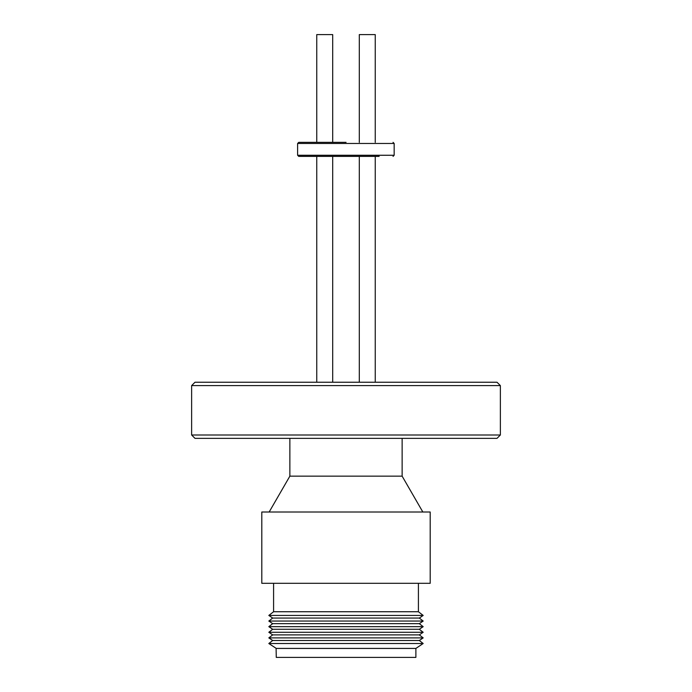 <?xml version="1.0" encoding="UTF-8"?>
<svg xmlns="http://www.w3.org/2000/svg" width="692" height="692" viewBox="0 0 692 692"><rect width="100%" height="100%" fill="white"/><g stroke="black" fill="none" stroke-linecap="round" stroke-linejoin="round"><path stroke-width="1.04" d="M352.41 156.383L379.155 156.383M346.069 156.383L298.736 156.383L346.069 156.383M346.069 142.353L298.736 142.353L346.069 142.353M332.696 382.235L332.696 156.383L316.754 156.383L316.754 382.235L316.754 156.383M375.246 142.353L375.246 34.6L359.304 34.6L359.304 142.353L359.304 34.6M332.696 142.353L332.696 34.6L316.754 34.6L316.754 142.353L316.754 34.6M191.632 435L194.997 438.365L497.003 438.365L500.368 435L500.368 385.6L191.632 385.6L191.632 435L500.368 435M191.632 385.6L194.997 382.235L497.003 382.235L500.368 385.6M430.199 512.011L261.801 512.011L261.801 583.304L430.199 583.304L430.199 512.011M294.801 611.737L418.409 611.737L423.184 615.439L268.816 615.439L273.591 611.737L294.801 611.737M402.13 438.365L402.13 476.148L289.87 476.148L269.162 512.011M268.816 615.439L272.691 618.051L419.309 618.051L423.184 615.439M272.691 618.051L268.816 621.053L423.184 621.053L419.309 618.051M268.816 621.053L272.691 623.665L419.309 623.665L423.184 621.053M272.691 623.665L268.816 626.667L423.184 626.667L419.309 623.665M268.816 626.667L272.691 629.279L419.309 629.279L423.184 626.667M272.691 629.279L268.816 632.28L423.184 632.28L419.309 629.279M268.816 632.28L272.691 634.893L419.309 634.893L423.184 632.28M272.691 634.893L268.816 637.894L423.184 637.894L419.309 634.893M268.816 637.894L272.691 640.498L419.309 640.498L423.184 637.894M272.691 640.498L268.816 643.508L423.184 643.508L419.309 640.498M268.816 643.508L276.264 648.421L415.883 648.421L423.184 643.508M276.099 648.309L276.264 657.4L415.883 657.4L415.883 648.421M339.357 156.383L355.074 156.383M332.696 156.383L336.693 156.383M393.039 156.383L394.163 155.259L297.612 155.259L297.612 143.478L298.736 142.353M394.163 155.259L394.163 143.478L297.612 143.478M394.163 143.478L393.039 142.353M375.246 382.235L375.246 156.383M418.409 583.304L418.409 611.737M402.13 476.148L422.838 512.011M273.591 583.304L273.591 611.737M289.87 438.365L289.87 476.148M297.612 155.259L298.736 156.383M359.304 382.235L359.304 156.383L359.304 382.235"/></g></svg>

